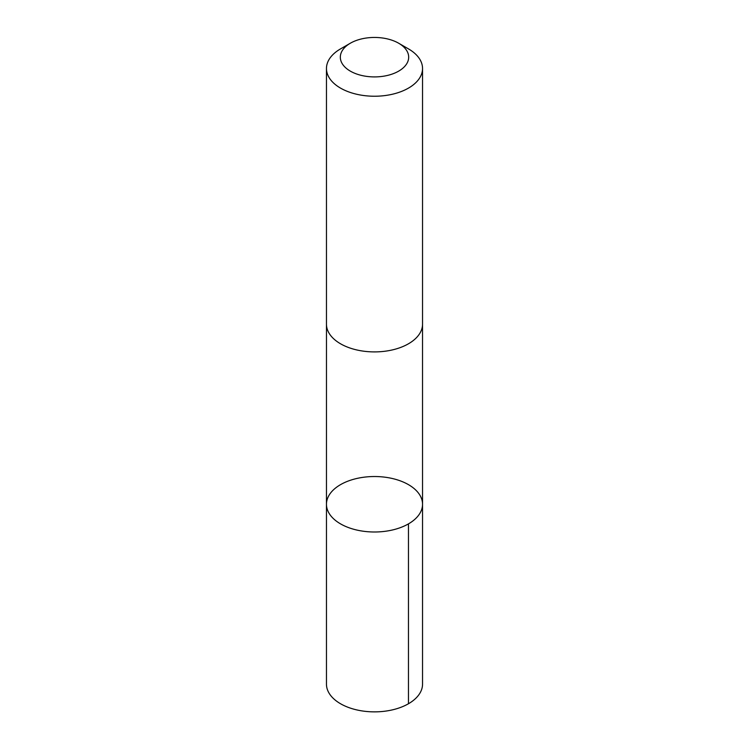 <?xml version="1.0" encoding="UTF-8"?>
<svg xmlns="http://www.w3.org/2000/svg" width="749" height="749" viewBox="0 0 749 749"><rect width="100%" height="100%" fill="white"/><g stroke="black" fill="none" stroke-linecap="round" stroke-linejoin="round"><path stroke-width="1.12" d="M367.282 476.841A48.039 27.732 180 0 1 422.539 504.264A48.039 27.732 180 0 1 374.5 531.996A48.039 27.732 180 0 1 326.461 504.264A48.039 27.732 180 0 1 367.282 476.841M326.461 684.127A48.039 27.732 0 0 0 381.718 711.55A48.039 27.732 0 0 0 422.539 684.127L422.539 504.264A48.039 27.732 180 0 1 374.5 531.996A48.039 27.732 180 0 1 326.461 504.264L326.461 684.127M350.335 43.227L340.533 48.891A48.039 27.732 0 0 0 326.461 68.505L326.461 324.167A48.039 27.732 0 0 0 381.718 351.59A48.039 27.732 0 0 0 422.539 324.167L422.539 68.505A48.039 27.732 0 0 0 408.467 48.891L398.665 43.227A34.173 19.727 0 0 0 350.335 43.227A34.173 19.727 0 0 0 344.006 66.081A34.173 19.727 0 0 0 379.631 76.688A34.173 19.727 0 0 0 406.969 63.337A34.173 19.727 0 0 0 398.665 43.227M326.461 68.505A48.039 27.732 0 0 0 381.718 95.919A48.039 27.732 0 0 0 422.539 68.505M408.467 523.869L408.467 703.742M326.47 324.71L326.461 504.264M422.53 324.71L422.539 504.264"/></g></svg>
